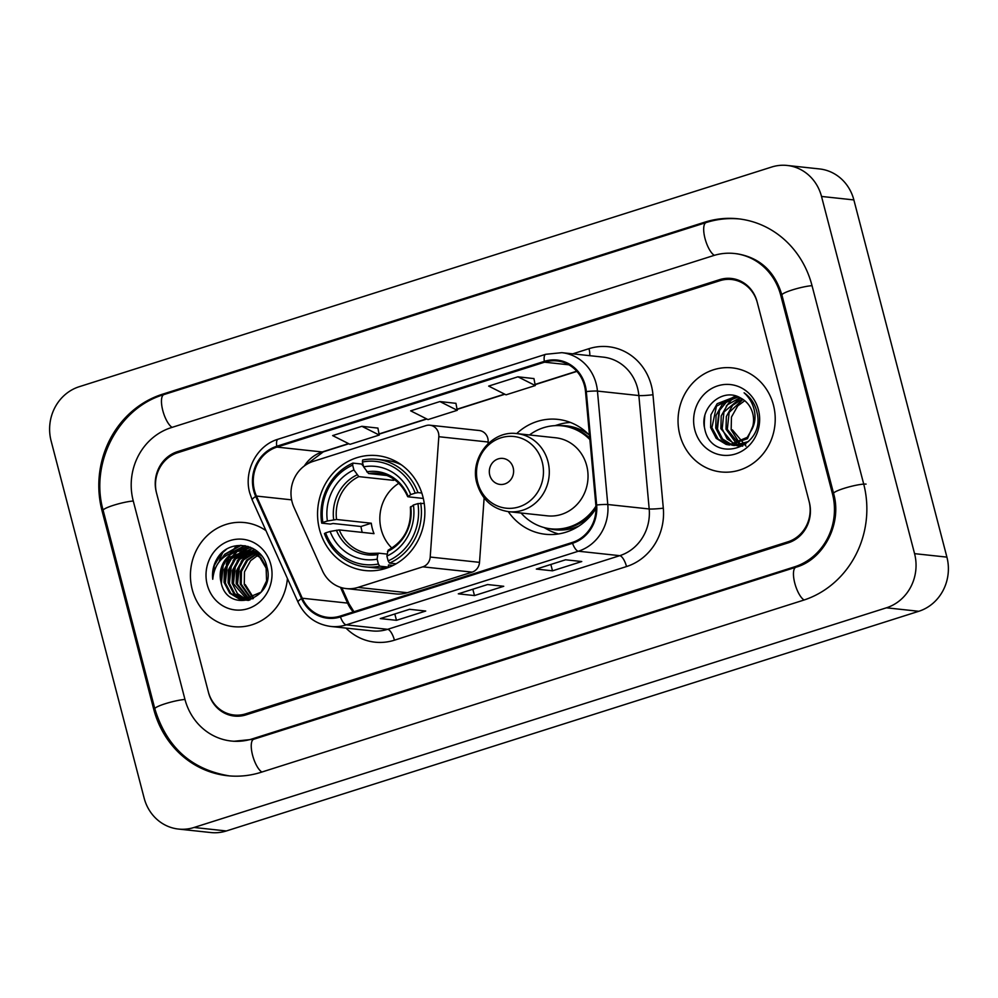 <?xml version="1.0" encoding="UTF-8"?>
<svg xmlns="http://www.w3.org/2000/svg" width="998" height="998" viewBox="0 0 998 998"><rect width="100%" height="100%" fill="white"/><g stroke="black" fill="none" stroke-linecap="round" stroke-linejoin="round"><path stroke-width="1.5" d="M292.102 502.006A32.709 30.352 -83.9 0 0 293.973 507.308L322.391 570.656A32.709 30.352 -83.9 0 0 346.281 588.595A32.709 30.352 -83.9 0 0 357.945 587.41L422.815 566.827A10.903 10.117 -83.9 0 0 430.2 557.046L438.821 436.712A10.903 10.117 -83.9 0 0 429.889 425.21A10.903 10.117 -83.9 0 0 425.996 425.597L313.197 461.388A32.709 30.352 -83.9 0 0 292.102 502.006M508.281 511.625A57.784 53.605 -83.9 0 0 545.419 534.267A57.784 53.605 -83.9 0 0 595.993 508.481M319.522 529.489A57.784 53.605 -83.9 0 0 365.031 570.544A57.784 53.605 -83.9 0 0 422.89 496.692A57.784 53.605 -83.9 0 0 377.381 455.649A57.784 53.605 -83.9 0 0 319.522 529.489M589.481 435.29A57.784 53.605 -83.9 0 0 557.77 419.372A57.784 53.605 -83.9 0 0 516.677 433.594M346.281 588.595L395.607 593.897A32.709 30.352 -83.9 0 0 407.271 592.712L472.141 572.128A10.903 10.117 -83.9 0 0 479.514 562.348L484.13 497.965M488.022 443.711L488.134 442.014A10.903 10.117 -83.9 0 0 479.215 430.512L429.889 425.21M719.932 280.688L177.706 452.718A32.709 30.352 -83.9 0 0 156.611 493.336L208.308 691.776A32.709 30.352 -83.9 0 0 234.068 715.017A32.709 30.352 -83.9 0 0 245.72 713.832L787.946 541.802A32.709 30.352 -83.9 0 0 809.041 501.183L757.345 302.743A32.709 30.352 -83.9 0 0 731.584 279.502A32.709 30.352 -83.9 0 0 719.932 280.688M832.444 493.761L780.748 295.308A58.87 54.628 -83.9 0 0 734.391 253.492A58.87 54.628 -83.9 0 0 713.395 255.625L171.182 427.655A58.87 54.628 -83.9 0 0 133.208 500.759L184.904 699.211A58.87 54.628 -83.9 0 0 231.274 741.027A58.87 54.628 -83.9 0 0 252.257 738.894L794.47 566.876A58.87 54.628 -83.9 0 0 832.444 493.761L833.704 493.898M821.516 196.444A43.613 40.456 -83.9 0 0 787.173 165.456A43.613 40.456 -83.9 0 0 771.629 167.04L79.216 386.713A43.613 40.456 -83.9 0 0 51.098 440.879L144.136 798.076A43.613 40.456 -83.9 0 0 178.48 829.064A43.613 40.456 -83.9 0 0 194.036 827.479L886.436 607.807A43.613 40.456 -83.9 0 0 914.567 553.653L821.516 196.444L853.864 199.924A43.613 40.456 -83.9 0 0 819.52 168.936L787.173 165.456M178.48 829.064L210.828 832.544A43.613 40.456 -83.9 0 0 226.371 830.96L918.784 611.287A43.613 40.456 -83.9 0 0 946.902 557.121L853.864 199.924M811.96 285.416A93.762 86.988 -83.9 0 0 738.121 218.799A93.762 86.988 -83.9 0 0 704.7 222.192L162.474 394.222A93.762 86.988 -83.9 0 0 102.008 510.664L153.692 709.104A93.762 86.988 -83.9 0 0 227.532 775.72A93.762 86.988 -83.9 0 0 260.965 772.327L803.178 600.297A93.762 86.988 -83.9 0 0 863.657 483.855L811.96 285.416M223.24 551.632A54.516 50.574 -83.9 0 0 219.061 562.049M704.837 415.991A54.516 50.574 -83.9 0 0 704.388 426.87M192.215 589.469A52.333 48.553 -83.9 0 0 233.432 626.644A52.333 48.553 -83.9 0 0 287.424 578.491A52.333 48.553 -83.9 0 1 233.432 626.644A52.333 48.553 -83.9 0 1 192.215 589.469A52.333 48.553 -83.9 0 1 244.622 522.578A52.333 48.553 -83.9 0 0 192.215 589.469M679.825 434.766A52.333 48.553 -83.9 0 0 721.03 471.942A52.333 48.553 -83.9 0 0 773.438 405.063A52.333 48.553 -83.9 0 0 732.233 367.875A52.333 48.553 -83.9 0 0 679.825 434.766A52.333 48.553 -83.9 0 0 721.03 471.942A52.333 48.553 -83.9 0 0 773.438 405.063A52.333 48.553 -83.9 0 0 732.233 367.875A52.333 48.553 -83.9 0 0 679.825 434.766M254.465 490.417A34.88 32.373 96.1 0 1 276.957 447.092L544.559 362.187A34.88 32.373 96.1 0 1 556.996 360.927A34.88 32.373 96.1 0 1 585.514 391.665L595.843 505.088A34.88 32.373 96.1 0 1 572.303 542.45L340.193 616.09A34.88 32.373 96.1 0 1 327.756 617.35A34.88 32.373 96.1 0 1 302.269 598.226L256.449 496.068A34.88 32.373 96.1 0 1 254.465 490.417M253.679 490.667A35.753 33.184 -83.9 0 0 255.713 496.455L301.533 598.613A35.753 33.184 -83.9 0 0 340.418 616.926L572.515 543.286A35.753 33.184 -83.9 0 0 596.642 504.988L586.313 391.565A35.753 33.184 -83.9 0 0 544.347 361.351L276.745 446.256A35.753 33.184 -83.9 0 0 253.679 490.667M533.942 378.591L517.925 376.807L488.658 386.089L506.036 394.834L535.29 385.552L533.93 378.529M377.905 428.092L361.887 426.308L332.633 435.59L349.999 444.335L379.252 435.053L377.893 428.03M455.924 403.342L439.906 401.558L410.652 410.839L428.017 419.584L457.271 410.303L455.911 403.279M265.955 530.637A52.333 48.553 -83.9 0 0 244.622 522.578A52.333 48.553 -83.9 0 1 265.955 530.637M757.083 301.695A32.709 30.352 -83.9 0 0 731.322 278.454A32.709 30.352 -83.9 0 0 719.658 279.64L177.444 451.67A32.709 30.352 -83.9 0 0 156.349 492.288L208.582 692.824A32.709 30.352 -83.9 0 0 234.343 716.065A32.709 30.352 -83.9 0 0 245.995 714.88L788.22 542.85A32.709 30.352 -83.9 0 0 809.316 502.231L757.083 301.695M409.554 609.304L425.722 611.038L396.468 620.319L380.288 618.585L409.554 609.304M565.579 559.791L581.759 561.537L552.505 570.819L536.325 569.072L565.579 559.791M487.573 584.554L503.741 586.288L474.487 595.569L458.307 593.835L487.573 584.554M474.487 595.569L472.852 589.319M552.505 570.819L550.871 564.569M396.468 620.319L394.834 614.069M439.906 401.558L457.271 410.303M361.887 426.308L379.252 435.053M517.925 376.807L535.29 385.552M253.093 598.164L244.273 584.541L244.485 571.842L250.635 560.664L257.696 555.424M253.642 597.914L245.283 584.653M250.972 598.962L240.231 584.104L240.443 571.405L246.593 560.24L255.8 554.065M251.496 598.788L241.242 584.217L241.454 571.505L247.604 560.34L256.274 554.377M249.974 599.96L249.35 599.711M248.864 599.511L236.177 583.668L236.401 570.968L242.551 559.803L253.879 552.954M249.388 599.399L237.187 583.78L237.412 571.081L243.562 559.903L254.353 553.204M248.702 600.322L247.292 599.973M246.793 599.81L237.437 593.635L232.135 583.231L232.359 570.532L238.51 559.367L251.92 552.056M248.951 600.26L247.803 599.923M247.304 599.761L233.145 583.343L233.37 570.644L239.52 559.479L252.419 552.268M248.639 600.347L245.246 600.01M244.735 599.91L233.794 593.635L228.093 582.807L228.317 570.095L234.468 558.93L249.962 551.37M248.415 600.397L245.745 600.023M245.246 599.91L234.804 593.748L229.103 582.907L229.328 570.207L235.478 559.042L250.448 551.532M247.828 546.355L236.9 551.432A24.651 22.867 -83.9 0 0 221.02 582.046C227.107 615.641 276.708 598.9 266.928 566.939C262.437 543.785 230.925 537.797 218.1 557.009C213.647 563.745 211.863 571.155 212.749 579.264C214.345 564.045 222.404 554.763 236.913 551.432L245.957 550.572L249.101 551.133L259.754 557.258L266.129 568.161L266.578 580.936L261.102 592.176L242.714 599.798L239.732 599.249L229.74 593.199L224.051 582.37L224.263 569.658L230.426 558.493L247.966 550.884M245.957 550.572L250.111 551.245L260.765 557.371L267.339 569.06M253.155 598.663L242.714 599.798M243.213 599.848L240.743 599.349L230.75 593.311L225.061 582.47L225.274 569.771L231.436 558.606L248.465 550.983M258.233 555.162L259.842 554.501M260.366 554.302L251.009 551.108M256.324 553.865L257.921 553.391M258.445 553.254L259.231 553.079M256.81 554.164L258.395 553.641M254.403 552.817L255.962 552.493M256.486 552.418L258.045 552.243M254.889 553.054L256.461 552.705M256.985 552.605L258.519 552.405L257.185 552.006L252.519 551.333M252.444 551.981L254.003 551.807M254.515 551.782L256.049 551.744M256.561 551.769L257.921 551.857M252.931 552.168L254.49 551.969M255.014 551.919L256.548 551.857M257.06 551.857L257.958 551.894M250.473 551.345L252.007 551.32M250.972 551.482L252.506 551.42M253.018 551.42L254.552 551.495M254.041 551.445L258.22 552.119M248.477 550.896L253.143 551.57L261.551 555.711M248.976 550.983L250.51 551.071M221.02 582.046L221.232 569.334L227.394 558.169L246.456 550.634M236.726 545.644A46.332 42.989 -83.9 0 0 231.474 552.68M229.565 556.098A46.332 42.989 -83.9 0 0 226.309 564.357M207.222 584.703A35.541 32.984 -83.9 0 0 247.891 608.668A35.541 32.984 -83.9 0 0 270.82 564.519A35.541 32.984 -83.9 0 0 230.151 540.554A35.541 32.984 -83.9 0 0 207.222 584.703M212.749 579.264L214.308 565.529L221.207 553.865L226.222 549.511M221.531 559.179L225.249 554.302L241.117 545.357M221.369 583.506L223.352 563.882M231.324 552.73L245.283 545.769M225.298 583.368L227.394 564.319M231.299 557.608L236.9 551.882M237.848 551.17L248.153 546.455M229.34 583.805L231.449 564.756M235.341 558.044L240.942 552.318M241.89 551.607L243.412 550.584M243.637 550.447L250.598 547.316M233.382 584.242L235.491 565.18M239.383 558.481L244.984 552.755M245.932 552.044L247.454 551.021M247.816 550.784L252.818 548.351M237.424 584.678L239.532 565.616M243.425 558.917L249.026 553.191M249.974 552.48L251.059 551.732M251.858 551.22L254.927 549.599M220.059 560.814L224.737 554.252L240.356 545.357M230.338 553.117L244.872 545.694M229.078 560.065L235.802 552.306M233.12 560.502L239.844 552.742M240.942 551.882L242.751 550.622M243.025 550.447L250.298 547.191M237.162 560.938L243.886 553.179M244.984 552.306L246.793 551.058M247.329 550.721L252.556 548.214M241.204 561.375L247.928 553.616M249.026 552.742L250.673 551.595M251.371 551.158L254.665 549.424M398.838 483.294A40.332 37.425 -83.9 0 0 381.211 529.501A40.332 37.425 -83.9 0 0 391.877 548.089M393.012 565.467L388.471 564.98L388.409 567.114L379.751 566.178L378.392 563.995A51.896 48.154 -83.9 0 1 325.598 532.882L330.101 531.447A46.881 43.5 -83.9 0 0 377.144 559.167L377.731 554.589L378.753 553.191L387.149 554.102M362.237 532.396A51.784 48.041 96.1 0 1 362.074 531.797A51.784 48.041 96.1 0 1 360.977 526.495L333.083 523.488L330.375 524.075L321.718 523.139L322.865 522.428A51.896 48.154 -83.9 0 1 352.643 465.118L353.903 469.946A46.881 43.5 -83.9 0 0 327.381 521.006L336.551 519.484L371.281 523.214A40.332 37.425 -83.9 0 0 372.316 528.541A40.332 37.425 -83.9 0 0 374.013 533.656L339.27 529.926L330.101 531.447M352.643 465.118L352.905 463.097L361.55 464.033L363.534 466.39M401.396 464.856A54.079 50.174 -83.9 0 0 385.64 460.265L376.982 459.329A54.079 50.174 -83.9 0 0 362.648 460.003L362.399 462.024A51.896 48.154 -83.9 0 1 415.193 493.137L417.962 492.6A54.079 50.174 -83.9 0 0 376.982 459.329M325.598 532.882L324.437 533.581A54.079 50.174 -83.9 0 0 365.418 566.864L374.075 567.787A54.079 50.174 -83.9 0 0 388.409 567.114M417.962 492.6L421.805 493.012M424.237 503.429L417.925 503.591A51.896 48.154 -83.9 0 1 388.147 560.901L389.507 563.084A54.079 50.174 -83.9 0 0 420.694 503.054M389.507 563.084L396.106 563.795M365.418 566.864A54.079 50.174 -83.9 0 0 379.751 566.178M415.193 493.137L410.689 494.571A46.881 43.5 -83.9 0 0 363.646 466.852L362.399 462.024M388.147 560.901L386.887 556.073A46.881 43.5 -83.9 0 0 413.409 505.013L417.925 503.591M377.144 559.167L378.392 563.995M363.646 466.852L368.561 473.526L387.012 475.51M423.314 498.439L408.045 496.792L410.689 494.571M410.378 507.059C411.7 526.844 404.29 541.215 388.135 550.16L386.887 556.073M413.409 505.013L410.777 507.234M408.045 496.792L408.057 496.181A41.928 38.91 -83.9 0 0 366.728 471.829M339.27 529.926A40.332 37.425 -83.9 0 0 369.347 553.466L378.753 553.191M352.905 463.097A54.079 50.174 -83.9 0 0 321.718 523.139M327.381 521.006L322.865 522.428M393.112 478.678L393.549 480.35L358.806 476.62L353.903 469.946M393.549 480.35A40.332 37.425 96.1 0 1 394.746 479.801M371.281 523.214L360.977 526.495M513.172 467.713A13.086 12.138 -83.9 0 0 498.202 458.893A13.086 12.138 -83.9 0 0 489.756 475.135A13.086 12.138 -83.9 0 0 504.726 483.955A13.086 12.138 -83.9 0 0 513.172 467.713M508.643 511.675L547.403 515.841A39.246 36.415 -83.9 0 0 586.699 465.679A39.246 36.415 -83.9 0 0 555.799 437.798L517.039 433.631C491.889 429.851 469.272 458.144 476.932 483.444C481.947 499.699 492.513 509.105 508.643 511.675A39.246 36.415 -83.9 0 0 547.952 461.513A39.246 36.415 -83.9 0 0 517.039 433.631M589.868 439.569A51.784 48.041 -83.9 0 0 561.986 425.847A51.784 48.041 -83.9 0 0 529.476 434.966M589.731 438.035A51.784 48.041 -83.9 0 0 563.608 426.021L561.986 425.847M521.081 513.009A51.784 48.041 -83.9 0 0 550.908 528.828L552.53 529.002A51.784 48.041 -83.9 0 0 595.02 509.99M550.908 528.828A51.784 48.041 -83.9 0 0 595.931 506.211M558.481 533.942A56.686 52.595 96.1 0 1 547.64 529.539L543.947 527.505M554.9 425.659L558.942 424.449A56.686 52.595 96.1 0 1 570.482 422.453M739.63 443.199L731.16 429.764L731.459 417.064L737.709 405.912L744.758 400.697M745.993 446.131L732.432 429.901M736.936 444.222L726.02 429.215L726.332 416.515L732.582 405.35L742.4 399M740.067 445.27L727.305 429.352L729.164 412.386L742.999 399.387M742.699 446.131L737.41 445.757M736.786 445.619L734.902 445.058M734.266 444.834L720.893 428.653L721.192 415.966L727.442 404.801L740.042 397.691M737.447 445.595L727.18 438.933L722.178 428.791L723.949 411.999L740.603 397.99M748.587 441.49L734.204 445.507L732.295 445.208M731.659 445.071L721.354 438.933L715.753 428.105L716.065 415.405L722.303 404.252L737.934 396.705M745.805 443.998L734.204 445.507M732.307 445.046L722.564 438.97L717.038 428.242L719.034 411.039L726.831 401.52L738.358 396.93M751.619 429.901C753.764 424.487 754.126 418.973 752.717 413.347C750.733 406.261 746.654 401.121 740.466 397.928C722.552 386.987 699.386 407.733 704.6 428.117C711.05 465.28 765.953 448.676 757.058 412.71L756.646 410.926C754.55 403.204 750.371 397.167 744.109 392.813C749.822 398.04 753.34 404.489 754.65 412.162C755.623 418.636 754.613 424.549 751.619 429.901L747.302 437.324L729.076 444.958L726.12 444.409L716.227 438.371L710.626 427.556L710.925 414.856L717.175 403.703L736.474 396.181M754.451 422.379L747.452 438.696L729.076 444.958M729.713 445.021L718.223 439.232L711.898 427.693L716.477 406.211L735.039 396.243M694.833 430.001A35.541 32.984 -83.9 0 0 735.501 453.965A35.541 32.984 -83.9 0 0 758.43 409.816A35.541 32.984 -83.9 0 0 717.762 385.852A35.541 32.984 -83.9 0 0 694.833 430.001M717.387 429.577L719.558 410.016M726.232 406.174L732.819 398.252M357.945 587.41L407.271 592.712M422.815 566.827L472.141 572.128M430.2 557.046L479.514 562.348M438.821 436.712L488.134 442.014M229.964 775.982C191.728 769.857 166.691 747.465 154.84 708.817L103.156 510.365C89.633 463.072 118.35 407.82 163.984 394.572L706.197 222.542A17.44 6.025 72.4 0 0 704.862 237.911A17.44 6.025 72.4 0 0 714.331 255.338M812.023 285.678A17.44 2.458 165.4 0 0 792.948 289.732A17.44 2.458 165.4 0 0 781.908 295.021L833.592 493.474C842.437 523.95 823.35 559.666 795.98 567.213L253.754 739.244L233.694 741.289M866.077 484.117A17.44 2.458 165.4 0 0 846.878 487.511A17.44 2.458 165.4 0 0 833.592 493.474M804.089 599.998A17.44 6.025 -107.6 0 1 794.633 582.57A17.44 6.025 -107.6 0 1 795.98 567.213M261.875 772.028A17.44 6.025 -107.6 0 1 252.419 754.6A17.44 6.025 -107.6 0 1 253.754 739.244M154.84 708.817A17.44 2.458 -14.6 0 1 165.88 703.528A17.44 2.458 -14.6 0 1 184.967 699.461M103.156 510.365A17.44 2.458 -14.6 0 1 114.196 505.075A17.44 2.458 -14.6 0 1 133.283 501.021M163.984 394.572A17.44 6.025 72.4 0 0 162.637 409.929A17.44 6.025 72.4 0 0 172.093 427.356M946.902 557.121L914.567 553.653M918.784 611.287L886.436 607.807M226.371 830.96L194.036 827.479M706.634 222.404L704.7 222.192M154.952 709.241L153.692 709.104M103.268 510.801L102.008 510.664M164.408 394.435L162.474 394.222M782.02 295.445L780.748 295.308M796.404 567.076L794.47 566.876M254.191 739.106L252.257 738.894M276.957 447.092L322.242 451.957A34.88 32.373 -83.9 0 0 304.34 465.954M572.74 353.841L588.982 348.689A10.903 3.767 -107.6 0 1 589.756 355.675M588.982 348.689A54.516 50.574 96.1 0 1 651.345 385.44A54.516 50.574 96.1 0 1 652.966 394.746L663.308 508.169A54.516 50.574 96.1 0 1 626.519 566.552L394.422 640.192A54.516 50.574 96.1 0 1 345.982 628.091M586.313 391.565A10.903 0.861 -5.2 0 1 597.453 391.091L638.857 395.545A43.613 40.456 -83.9 0 0 637.56 388.11A43.613 40.456 -83.9 0 0 603.204 357.122L561.812 352.668A43.613 40.456 96.1 0 1 597.453 391.091L607.782 504.514A43.613 40.456 96.1 0 1 578.353 551.22L346.256 624.86A10.903 3.767 -107.6 0 1 340.418 616.926M544.347 361.351A10.903 3.767 -107.6 0 1 545.694 354.302L278.093 439.207C256.885 445.345 243.45 470.969 249.737 492.962L252.207 499.973A10.903 2.171 -24.2 0 1 255.713 496.455M572.515 543.286A10.903 3.767 72.4 0 0 578.353 551.22L619.758 555.674A43.613 40.456 -83.9 0 0 649.187 508.968L638.857 395.545A10.903 0.861 174.8 0 0 652.966 394.746M596.642 504.988A10.903 0.861 -5.2 0 1 607.782 504.514L649.187 508.968A10.903 0.861 174.8 0 0 663.308 508.169M252.207 499.973L298.028 602.131A10.903 2.171 -24.2 0 1 301.533 598.613M394.422 640.192A10.903 3.767 -107.6 0 0 387.648 629.314L346.256 624.86A43.613 40.456 96.1 0 1 330.712 626.445L372.104 630.898A43.613 40.456 -83.9 0 0 387.648 629.314L619.758 555.674A10.903 3.767 -107.6 0 1 626.519 566.552M278.093 439.207A10.903 3.767 72.4 0 0 276.745 446.256M544.559 362.187L568.885 364.806M576.757 371.206L535.078 384.43M504.589 394.11L457.059 409.192M426.57 418.861L379.04 433.943M348.551 443.611L322.242 451.957A19.623 6.774 -107.6 0 0 323.277 451.869L306.748 464.332M256.449 496.068L291.616 499.848M302.269 598.226L347.554 603.091A34.88 32.373 -83.9 0 0 353.28 611.949M340.48 587.348L347.554 603.091A19.623 3.905 155.8 0 1 349.013 603.815L353.941 611.724M369.347 553.466A40.332 37.425 -83.9 0 0 378.392 553.254M387.486 551.495A41.928 38.91 -83.9 0 0 410.777 506.622M336.401 530.225A41.928 38.91 -83.9 0 0 377.731 554.589M407.658 496.63C401.52 482.92 391.628 475.123 377.968 473.252A40.332 37.425 -83.9 0 0 368.561 473.526M356.972 474.923A41.928 38.91 -83.9 0 0 333.681 519.783M358.806 476.62A40.332 37.425 -83.9 0 0 336.551 519.484M542.238 462.111A36.053 33.458 -83.9 0 0 500.984 437.798A36.053 33.458 -83.9 0 0 477.73 482.57A36.053 33.458 -83.9 0 0 518.985 506.884A36.053 33.458 -83.9 0 0 542.238 462.111M548.376 528.478A52.27 48.503 -83.9 0 0 578.927 526.021M588.77 434.554A52.27 48.503 -83.9 0 0 559.441 425.647M740.541 219.061C728.902 217.838 717.45 218.999 706.197 222.542M736.811 253.754C759.728 257.521 774.76 271.281 781.908 295.021M298.028 602.131C304.852 616.228 315.742 624.336 330.712 626.445M561.812 352.668L545.694 354.302M341.815 587.747L349.013 603.815M576.919 371.393L535.115 384.654M504.876 394.247L457.096 409.405M426.857 418.998L379.078 434.155M348.838 443.748L323.277 451.869M247.766 600.334L246.756 600.235M251.009 551.121L249.999 551.008M400.385 464.157L399.749 464.082M389.307 567.126L388.422 567.026M740.628 446.206L739.343 446.069"/></g></svg>
